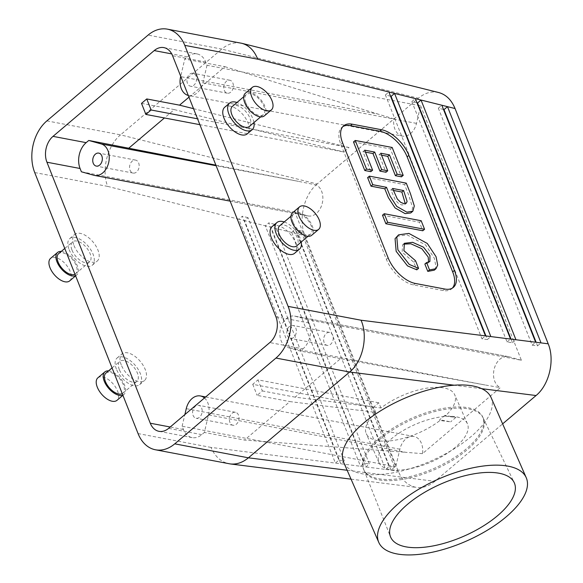 <?xml version="1.0" encoding="UTF-8"?>
<svg xmlns="http://www.w3.org/2000/svg" width="583" height="583" viewBox="0 0 583 583"><rect width="100%" height="100%" fill="white"/><g stroke="black" fill="none" stroke-linecap="round" stroke-linejoin="round"><path stroke-width="0.44" stroke-dasharray="2.92 2.19" d="M445.223 416.073L455.87 417.413L444.895 415.329L445.223 416.073A48.309 20.398 156.3 0 0 454.74 394.837A48.309 20.398 156.3 0 0 425.35 388.395A48.309 20.398 156.3 0 0 381.005 407.976L295.144 397.147L340.53 358.676L485.158 384.984L287.915 347.57L300.376 351.053L302.971 348.86L269.82 342.571M230.139 201.15L308.159 215.95A16.105 11.522 -79.3 0 1 307.467 215.79L295.005 212.299L395.748 466.75L399.88 449.194A16.105 11.522 100.7 0 1 414.003 436.485A16.105 11.522 100.7 0 1 422.456 453.661L500.323 387.651L485.158 384.984M422.456 453.661L405.746 452.306L208.495 414.885L204.363 432.448L244.517 440.063L405.746 452.306M381.005 407.976L378.724 402.78L373.492 407.211L375.773 412.414L289.911 401.585L244.517 440.063M375.773 412.414A48.309 20.398 156.3 0 0 366.255 433.643A48.309 20.398 156.3 0 0 395.638 440.085A48.309 20.398 156.3 0 0 439.983 420.503L450.637 421.852L439.662 419.767L439.983 420.503M455.87 417.413L450.637 421.852M380.335 438.933A65.056 27.467 156.3 0 0 363.989 470.153A65.056 27.467 156.3 0 0 364.142 470.525A65.056 27.467 156.3 0 0 434.75 469.555A65.056 27.467 156.3 0 0 483.3 418.273A65.056 27.467 156.3 0 0 483.132 417.909A65.056 27.467 156.3 0 0 440.901 410.133A65.056 27.467 156.3 0 0 380.335 438.933M455.418 447.263A48.309 20.398 -23.7 0 1 410.126 468.71A48.309 20.398 -23.7 0 1 378.957 462.603A48.309 20.398 -23.7 0 1 388.475 441.375A48.309 20.398 -23.7 0 1 434.459 418.077A48.309 20.398 -23.7 0 1 467.442 423.805A48.309 20.398 -23.7 0 1 455.418 447.263M444.895 415.329L439.662 419.767M378.724 402.78L257.978 379.868L262.357 390.931L257.118 395.369L289.911 401.585M373.492 407.211L252.738 384.306L257.978 379.868M252.738 384.306L257.118 395.369M207.009 65.289L202.877 82.844A16.105 11.522 100.7 0 1 188.754 95.554L402.379 136.079A16.105 11.522 100.7 0 0 416.495 123.37L420.627 105.807L207.009 65.289L205.704 62.002A18.787 13.445 -79.3 0 0 196.996 53.898A18.787 13.445 -79.3 0 0 187.362 56.872L184.775 59.065L180.715 76.307M420.627 105.807L521.377 360.258L307.751 319.732L309.056 323.018A18.787 13.445 100.7 0 1 302.971 348.86M187.464 83.369A6.602 4.722 100.7 0 1 188.032 76.271A6.602 4.722 100.7 0 1 192.988 73.254A6.602 4.722 100.7 0 1 196.398 80.614A6.602 4.722 100.7 0 1 190.524 86.218A6.602 4.722 100.7 0 1 187.464 83.369M188.754 95.554A16.105 11.522 100.7 0 1 188.294 95.452M141.509 103.38L174.302 109.597L164.442 117.955M188.972 97.164L224.929 66.681L184.775 59.065M224.929 66.681L377.886 114.042L180.635 76.628M193.52 108.657L349.02 147.543L343.788 151.981L199.867 124.675M174.302 109.597L343.788 151.981M215.892 165.149L298.474 181.364L216.125 165.74M308.159 215.95A16.105 11.522 -79.3 0 0 322.18 203.627A16.105 11.522 -79.3 0 0 316.052 184.913L298.474 181.364M316.052 184.913L393.919 118.903L377.886 114.042M402.379 136.079A16.105 11.522 100.7 0 1 393.919 118.903M521.377 360.258L508.908 356.774A16.105 11.522 -79.3 0 0 508.223 356.614A16.105 11.522 -79.3 0 0 494.195 368.937A16.105 11.522 -79.3 0 0 500.323 387.651M307.751 319.732L295.282 316.248A16.105 11.522 -79.3 0 0 294.597 316.088A16.105 11.522 -79.3 0 0 280.372 329.278A16.105 11.522 -79.3 0 0 287.915 347.57M287.31 335.546A6.602 4.722 -79.3 0 0 290.37 338.395A6.602 4.722 -79.3 0 0 296.237 332.791A6.602 4.722 -79.3 0 0 292.826 325.423A6.602 4.722 -79.3 0 0 287.871 328.44A6.602 4.722 -79.3 0 0 287.31 335.546M340.53 358.676L300.376 351.053M295.144 397.147L262.357 390.931M395.748 466.75L182.122 426.224L183.426 429.511A18.787 13.445 -79.3 0 0 192.135 437.614A18.787 13.445 -79.3 0 0 201.769 434.641L204.363 432.448M295.005 212.299L81.38 171.781M349.02 147.543L197.542 118.808M491.068 397.504A80.512 33.996 -23.7 0 1 471.035 436.609A80.512 33.996 -23.7 0 1 380.48 474.46A80.512 33.996 -23.7 0 1 352.985 470.998A80.512 33.996 -23.7 0 1 343.598 462.173M347.147 470.262L434.86 481.318L502.633 423.87M481.682 388.679L454.186 385.21M324.141 342.534A6.602 4.722 100.7 0 1 324.702 335.429A6.602 4.722 100.7 0 1 329.657 332.412A6.602 4.722 100.7 0 1 333.068 339.772A6.602 4.722 100.7 0 1 327.201 345.376A6.602 4.722 100.7 0 1 324.141 342.534M247.279 133.85A17.446 9.124 49.7 0 0 242.965 114.647A17.446 9.124 49.7 0 0 224.725 107.236M253.962 122.561A17.446 9.124 49.7 0 0 236.96 102.499M249.393 126.438A13.154 6.879 49.7 0 0 246.135 111.958A13.154 6.879 49.7 0 0 232.384 106.376M245.822 102.863A13.154 6.879 49.7 0 0 254.305 113.277A13.154 6.879 49.7 0 0 263.348 114.603A13.154 6.879 49.7 0 0 260.091 100.123A13.154 6.879 49.7 0 0 246.347 94.541A13.154 6.879 49.7 0 0 245.822 102.863M264.391 115.835A14.764 7.725 49.7 0 0 260.739 99.576A14.764 7.725 49.7 0 0 245.305 93.309M224.295 90.358A6.602 4.722 -79.3 0 0 227.355 93.207A6.602 4.722 -79.3 0 0 233.229 87.603A6.602 4.722 -79.3 0 0 229.819 80.235A6.602 4.722 -79.3 0 0 224.863 83.26A6.602 4.722 -79.3 0 0 224.295 90.358M240.83 43.091C234.286 41.976 227.924 43.965 221.744 49.074L148.082 35.097M34.718 172.553L107.666 186.392C101.216 170.149 107.359 145.575 120.55 134.855L317.152 184.017L418.346 98.236C424.905 92.843 431.682 90.941 438.678 92.529M46.888 120.885L120.55 134.855L221.744 49.074L418.346 98.236M434.86 481.318C429.095 486.091 423.076 488.139 416.794 487.439C408.413 486.113 402.197 480.632 398.153 471.006L305.004 235.743C298.168 219.397 303.954 194.737 317.152 184.017M272.013 226.685A17.446 9.124 -130.3 0 1 290.254 234.096A17.446 9.124 -130.3 0 1 294.575 253.306M292.593 212.759A14.764 7.725 -130.3 0 1 308.028 219.026A14.764 7.725 -130.3 0 1 311.686 235.284M293.118 222.312A13.154 6.879 -130.3 0 1 293.635 213.99A13.154 6.879 -130.3 0 1 307.387 219.572A13.154 6.879 -130.3 0 1 310.644 234.053A13.154 6.879 -130.3 0 1 301.593 232.726A13.154 6.879 -130.3 0 1 293.118 222.312M279.68 225.825A13.154 6.879 -130.3 0 1 293.431 231.407A13.154 6.879 -130.3 0 1 296.689 245.888M284.249 221.948A17.446 9.124 -130.3 0 1 301.258 242.011M390.574 96.246L385.399 94.956L481.973 338.854L487.352 339.532L485.93 335.961M487.352 339.532L490.835 336.573M385.399 94.956L388.89 91.997M481.973 338.854L485.457 335.895M443.51 109.487L438.336 108.19L532.17 345.187L537.548 345.865L536.127 342.287M537.548 345.865L541.031 342.906M438.336 108.19L441.827 105.232M532.17 345.187L535.653 342.228M417.042 102.87L411.868 101.573L507.072 342.017L512.45 342.695L511.029 339.124M512.45 342.695L515.933 339.743M411.868 101.573L415.358 98.614M507.072 342.017L510.555 339.066M291.77 232.435L385.603 469.424L390.982 470.102L297.439 233.849L291.77 232.435L295.26 229.476L389.094 466.466L385.603 469.424L365.884 466.939L270.978 227.232L265.301 225.818L360.505 466.262L365.884 466.939L369.374 463.981L274.462 224.273L270.978 227.232L291.77 232.435M73.975 245.472A17.446 9.124 49.7 0 0 85.227 259.289A17.446 9.124 49.7 0 0 97.23 261.053A17.446 9.124 49.7 0 0 92.908 241.843A17.446 9.124 49.7 0 0 74.668 234.439A17.446 9.124 49.7 0 0 73.975 245.472M107.666 186.392L238.841 219.193L335.407 463.099L340.785 463.776L244.51 220.614L238.841 219.193L242.331 216.242L338.898 460.14L335.407 463.099L211.01 447.416C215.018 456.555 221.001 461.991 228.973 463.725M121.271 364.922A17.446 9.124 -130.3 0 1 121.964 353.888A17.446 9.124 -130.3 0 1 140.204 361.292A17.446 9.124 -130.3 0 1 144.526 380.502A17.446 9.124 -130.3 0 1 132.523 378.739A17.446 9.124 -130.3 0 1 121.271 364.922M138.659 162.956A6.602 4.722 100.7 0 1 138.091 170.054A6.602 4.722 100.7 0 1 133.135 173.078A6.602 4.722 100.7 0 1 129.725 165.71A6.602 4.722 100.7 0 1 135.599 160.106A6.602 4.722 100.7 0 1 138.659 162.956M69.668 280.897A14.764 7.725 49.7 0 0 66.017 264.638A14.764 7.725 49.7 0 0 50.583 258.371M75.535 275.65A14.764 7.725 49.7 0 0 76.65 274.979A14.764 7.725 49.7 0 0 75.061 261.49A14.764 7.725 49.7 0 0 61.273 251.419M74.959 274.192A13.154 6.879 49.7 0 0 75.608 273.748A13.154 6.879 49.7 0 0 72.35 259.267A13.154 6.879 49.7 0 0 58.599 253.685M72.037 250.173A13.154 6.879 49.7 0 0 80.52 260.586A13.154 6.879 49.7 0 0 89.563 261.92A13.154 6.879 49.7 0 0 86.313 247.44A13.154 6.879 49.7 0 0 72.562 241.858A13.154 6.879 49.7 0 0 72.037 250.173M69.093 249.611A17.446 9.124 49.7 0 0 80.337 263.429A17.446 9.124 49.7 0 0 92.34 265.192A17.446 9.124 49.7 0 0 88.026 245.982A17.446 9.124 49.7 0 0 69.785 238.578A17.446 9.124 49.7 0 0 69.093 249.611M182.122 426.224L184.869 414.586M204.465 397.97A16.105 11.522 100.7 0 1 208.495 414.885M201.667 408.144A6.602 4.722 100.7 0 1 201.106 415.242A6.602 4.722 100.7 0 1 196.15 418.259A6.602 4.722 100.7 0 1 192.74 410.898A6.602 4.722 100.7 0 1 198.606 405.294A6.602 4.722 100.7 0 1 201.667 408.144M238.498 415.125A6.602 4.722 -79.3 0 0 235.437 412.283A6.602 4.722 -79.3 0 0 229.571 417.887A6.602 4.722 -79.3 0 0 232.981 425.247A6.602 4.722 -79.3 0 0 237.937 422.23A6.602 4.722 -79.3 0 0 238.498 415.125M97.871 377.828A14.764 7.725 -130.3 0 1 113.306 384.095A14.764 7.725 -130.3 0 1 116.964 400.346M108.569 370.868A14.764 7.725 -130.3 0 1 122.357 380.947A14.764 7.725 -130.3 0 1 123.946 394.429A14.764 7.725 -130.3 0 1 122.831 395.099M105.895 373.135A13.154 6.879 -130.3 0 1 119.646 378.717A13.154 6.879 -130.3 0 1 122.904 393.197A13.154 6.879 -130.3 0 1 122.248 393.642M119.333 369.622A13.154 6.879 -130.3 0 1 119.85 361.307A13.154 6.879 -130.3 0 1 133.602 366.889A13.154 6.879 -130.3 0 1 136.859 381.369A13.154 6.879 -130.3 0 1 127.815 380.036A13.154 6.879 -130.3 0 1 119.333 369.622M116.389 369.068A17.446 9.124 -130.3 0 1 117.074 358.028A17.446 9.124 -130.3 0 1 135.314 365.439A17.446 9.124 -130.3 0 1 139.636 384.642A17.446 9.124 -130.3 0 1 127.633 382.878A17.446 9.124 -130.3 0 1 116.389 369.068M338.898 460.14L344.276 460.818L340.785 463.776L360.505 466.262L363.996 463.303L369.374 463.981M344.276 460.818L248.001 217.656L244.51 220.614L265.301 225.818L268.792 222.859L363.996 463.303M248.001 217.656L242.331 216.242M389.094 466.466L394.472 467.143L390.982 470.102L398.153 471.006M394.472 467.143L300.93 230.89L297.439 233.849L305.004 235.743M300.93 230.89L295.26 229.476M274.462 224.273L268.792 222.859M452.43 288.06A26.84 14.036 -130.3 0 1 451.614 288.869A26.84 14.036 -130.3 0 1 443.022 290.516L413.558 284.927A26.84 14.036 -130.3 0 1 386.383 259.318L340.836 144.292A26.84 14.036 -130.3 0 1 341.9 127.313A26.84 14.036 -130.3 0 1 342.833 126.642M403.655 244.124L402.554 244.86L402.153 252.169L413.806 262.233L416.816 269.834M396.855 236.312L407.174 234.891L425.546 244.94L434.306 258.182L435.946 266.518L435.013 269.346M424.861 264.033L427.937 263.144L428.643 262.248M382.492 215.2L419.425 222.21L422.813 230.766M367.618 177.618L404.551 184.629L408.661 195.021L412.56 207.453L411.86 211.826M381.559 155.18L379.037 154.699L385.99 172.255M365.461 152.127L362.947 151.646L370.875 171.672M353.487 141.939L390.421 148.949L401.461 176.831M380.779 153.22L379.037 154.699M393.357 190.415L390.843 189.941L395.587 200.516L398.903 203.78L401.767 204.968L404.675 204.611L405.258 203.591M364.688 150.166L362.947 151.646M392.17 147.47L390.421 148.949M406.293 183.149L404.551 184.629M392.585 188.462L390.843 189.941M421.174 220.731L419.425 222.21M415.548 260.754L413.806 262.233M379.81 437.738A65.056 27.467 156.3 0 0 363.617 469.33A65.056 27.467 156.3 0 0 434.226 468.36A65.056 27.467 156.3 0 0 482.775 417.078A65.056 27.467 156.3 0 0 440.799 408.858A65.056 27.467 156.3 0 0 379.81 437.738M205.704 62.002L172.561 55.713M309.056 323.018L275.905 316.729M187.362 56.872L171.723 53.898M416.495 123.37L202.877 82.844M508.908 356.774L295.282 316.248M201.769 434.641L168.625 428.352M183.426 429.511L170.214 427.004M211.01 447.416L138.062 433.577M307.467 215.79L93.848 175.264M399.88 449.194L186.261 408.668M443.022 290.516L444.763 289.037M413.558 284.927L415.3 283.447M386.383 259.318L388.125 257.839M340.836 144.292L342.585 142.813M363.989 470.153L390.508 536.783M483.132 417.909L514.177 482.556M467.442 423.805L454.74 394.837M378.957 462.603L366.255 433.643M196.996 53.898L163.845 47.609M294.597 316.088L508.223 356.614M192.135 437.614L158.991 431.325M246.347 94.541L243.665 96.807M263.348 114.603L260.674 116.87M229.819 80.235L192.988 73.254M227.355 93.207L190.524 86.218M329.657 332.412L292.826 325.423M327.201 345.376L290.37 338.395M293.635 213.99L290.961 216.257M310.644 234.053L307.97 236.319M135.599 160.106L98.767 153.118M133.135 173.078L96.304 166.089M75.615 275.854L76.65 274.979M75.608 273.748L89.563 261.92M64.771 248.46L72.562 241.858M92.34 265.192L97.23 261.053M69.785 238.578L74.668 234.439M351.046 479.153L416.794 487.439M205.661 396.957L414.003 436.485M235.437 412.283L198.606 405.294M232.981 425.247L196.15 418.259M122.911 395.303L123.946 394.429M122.904 393.197L136.859 381.369M112.06 367.909L119.85 361.307M139.636 384.642L144.526 380.502M117.074 358.028L121.964 353.888M453.363 287.39L451.614 288.869M343.649 125.833L341.9 127.313M404.675 204.611L406.417 203.132M427.937 263.144L429.678 261.665M402.649 244.78L404.391 243.3M363.617 469.33L364.142 470.525M482.775 417.078L483.3 418.273"/><path stroke-width="0.87" d="M497.539 515.722A67.526 28.509 -23.7 0 1 433.796 545.79A67.526 28.509 -23.7 0 1 390.508 536.783A67.526 28.509 -23.7 0 1 407.473 504.368A67.526 28.509 -23.7 0 1 470.343 474.482A67.526 28.509 -23.7 0 1 514.177 482.556A67.526 28.509 -23.7 0 1 497.539 515.722M155.486 449.785L230.19 463.922C236.581 464.629 242.652 462.589 248.416 457.815L174.754 443.838A37.574 26.891 -79.3 0 1 155.486 449.785A37.574 26.891 -79.3 0 1 138.062 433.577L34.718 172.553A37.574 26.891 100.7 0 1 46.888 120.885L148.082 35.097A37.574 26.891 -79.3 0 1 167.35 29.15L241.872 43.317L438.678 92.529C446.017 94.555 451.475 99.89 455.053 108.54L548.202 343.81C555.045 360.156 549.252 384.809 536.061 395.529L502.633 423.87M174.754 443.838L275.956 358.057A37.574 26.891 100.7 0 0 288.119 306.381L184.775 45.357A37.574 26.891 -79.3 0 0 167.35 29.15M46.932 162.205A18.787 13.445 100.7 0 1 53.017 136.364L154.218 50.583A18.787 13.445 -79.3 0 1 163.845 47.609A18.787 13.445 -79.3 0 1 172.561 55.713L275.905 316.729A18.787 13.445 100.7 0 1 269.82 342.571L168.625 428.352A18.787 13.445 -79.3 0 1 158.991 431.325A18.787 13.445 -79.3 0 1 150.276 423.222L46.932 162.205L80.082 168.494A18.787 13.445 100.7 0 1 86.16 142.653L88.754 140.459L215.892 165.149M188.294 95.452A16.105 11.522 100.7 0 1 180.635 76.628L180.715 76.307M164.442 117.955L128.909 148.075M146.748 98.942L141.509 103.38L145.888 114.436L151.128 109.998L146.748 98.942L179.535 105.159L188.972 97.164M179.535 105.159L193.52 108.657M216.125 165.74L101.223 143.943A16.105 11.522 -79.3 0 1 108.759 162.234A16.105 11.522 -79.3 0 1 94.533 175.425A16.105 11.522 -79.3 0 1 93.848 175.264L81.38 171.781L80.082 168.494M101.828 155.967A6.602 4.722 -79.3 0 0 98.767 153.118A6.602 4.722 -79.3 0 0 92.894 158.722A6.602 4.722 -79.3 0 0 96.304 166.089A6.602 4.722 -79.3 0 0 101.26 163.072A6.602 4.722 -79.3 0 0 101.828 155.967M101.223 143.943L88.754 140.459M199.867 124.675L145.888 114.436M197.542 118.808L151.128 109.998M378.768 542.379L343.598 462.173A80.512 33.996 -23.7 0 1 373.761 415.315A80.512 33.996 -23.7 0 1 454.186 385.21A80.512 33.996 -23.7 0 1 481.682 388.679A80.512 33.996 -23.7 0 1 491.068 397.504L526.245 477.71A80.512 33.996 -23.7 0 1 506.204 516.815A80.512 33.996 -23.7 0 1 430.72 552.56A80.512 33.996 -23.7 0 1 378.768 542.379A80.512 33.996 -23.7 0 1 438.853 478.913A80.512 33.996 -23.7 0 1 526.245 477.71M347.147 470.262L248.416 457.815L349.618 372.027L454.186 385.21M288.119 306.381L361.059 320.22C368.274 336.61 362.815 361.307 349.618 372.027L275.956 358.057M535.653 342.228L541.031 342.906L447.496 106.653L441.827 105.232L535.653 342.228L515.933 339.743L421.028 100.036L415.358 98.614L510.555 339.066L515.933 339.743M485.457 335.895L490.835 336.573L394.567 93.418L388.89 91.997L485.457 335.895L361.059 320.22M236.96 102.499A17.446 9.124 49.7 0 0 229.607 103.096L224.725 107.236A17.446 9.124 49.7 0 0 224.032 118.276A17.446 9.124 49.7 0 0 235.284 132.086A17.446 9.124 49.7 0 0 247.279 133.85L252.169 129.71A17.446 9.124 49.7 0 0 253.962 122.561M229.607 103.096A17.446 9.124 49.7 0 0 228.915 114.13A17.446 9.124 49.7 0 0 240.167 127.947A17.446 9.124 49.7 0 0 252.169 129.71M243.665 96.807L232.384 106.376A13.154 6.879 49.7 0 0 231.866 114.691A13.154 6.879 49.7 0 0 240.342 125.105A13.154 6.879 49.7 0 0 249.393 126.438L260.674 116.87M252.279 87.399L245.305 93.309A14.764 7.725 49.7 0 0 244.722 102.652A14.764 7.725 49.7 0 0 254.239 114.341A14.764 7.725 49.7 0 0 264.391 115.835L271.372 109.917A14.764 7.725 49.7 0 0 267.714 93.659A14.764 7.725 49.7 0 0 252.279 87.399A14.764 7.725 49.7 0 0 251.696 96.734A14.764 7.725 49.7 0 0 261.213 108.423A14.764 7.725 49.7 0 0 271.372 109.917M184.775 45.357L257.715 59.196C254.341 50.597 249.058 45.306 241.872 43.317M301.258 242.011A17.446 9.124 -130.3 0 1 299.465 249.16L294.575 253.306A17.446 9.124 -130.3 0 1 282.573 251.543A17.446 9.124 -130.3 0 1 271.328 237.726A17.446 9.124 -130.3 0 1 272.013 226.685L276.903 222.546A17.446 9.124 -130.3 0 1 284.249 221.948M381.705 129.776A26.84 14.036 -130.3 0 1 408.88 155.384L454.419 270.41A26.84 14.036 -130.3 0 1 453.363 287.39A26.84 14.036 -130.3 0 1 444.763 289.037L415.3 283.447A26.84 14.036 -130.3 0 1 388.125 257.839L342.585 142.813A26.84 14.036 -130.3 0 1 343.649 125.833A26.84 14.036 -130.3 0 1 352.241 124.186L381.705 129.776L379.963 131.255A26.84 14.036 -130.3 0 1 407.138 156.863L452.678 271.889A26.84 14.036 -130.3 0 1 452.43 288.06M298.992 216.184A14.764 7.725 -130.3 0 1 299.575 206.848A14.764 7.725 -130.3 0 1 315.009 213.116A14.764 7.725 -130.3 0 1 318.668 229.367A14.764 7.725 -130.3 0 1 308.509 227.873A14.764 7.725 -130.3 0 1 298.992 216.184M318.668 229.367L311.686 235.284A14.764 7.725 -130.3 0 1 301.528 233.79A14.764 7.725 -130.3 0 1 292.01 222.101A14.764 7.725 -130.3 0 1 292.593 212.759L299.575 206.848M307.97 236.319L296.689 245.888A13.154 6.879 -130.3 0 1 287.638 244.554A13.154 6.879 -130.3 0 1 279.155 234.14A13.154 6.879 -130.3 0 1 279.68 225.825L290.961 216.257M299.465 249.16A17.446 9.124 -130.3 0 1 287.463 247.396A17.446 9.124 -130.3 0 1 276.211 233.586A17.446 9.124 -130.3 0 1 276.903 222.546M485.93 335.961L391.076 96.377L394.567 93.418L415.358 98.614M391.076 96.377L390.574 96.246M536.127 342.287L444.006 109.611L447.496 106.653L455.053 108.54M444.006 109.611L443.51 109.487M511.029 339.124L417.537 102.994L421.028 100.036L441.827 105.232M417.537 102.994L417.042 102.87M61.273 251.419A14.764 7.725 49.7 0 0 57.557 252.461L50.583 258.371A14.764 7.725 49.7 0 0 50 267.714A14.764 7.725 49.7 0 0 59.517 279.403A14.764 7.725 49.7 0 0 69.668 280.897L75.615 275.854M57.557 252.461A14.764 7.725 49.7 0 0 56.974 261.796A14.764 7.725 49.7 0 0 75.535 275.65M64.771 248.46L58.599 253.685A13.154 6.879 49.7 0 0 58.081 262.007A13.154 6.879 49.7 0 0 74.959 274.192M184.869 414.586L186.261 408.668A16.105 11.522 100.7 0 1 200.377 395.959A16.105 11.522 100.7 0 1 204.465 397.97M122.911 395.303L116.964 400.346A14.764 7.725 -130.3 0 1 106.806 398.852A14.764 7.725 -130.3 0 1 97.288 387.163A14.764 7.725 -130.3 0 1 97.871 377.828L104.853 371.91A14.764 7.725 -130.3 0 1 108.569 370.868M122.831 395.099A14.764 7.725 -130.3 0 1 104.27 381.246A14.764 7.725 -130.3 0 1 104.853 371.91M122.248 393.642A13.154 6.879 -130.3 0 1 105.377 381.457A13.154 6.879 -130.3 0 1 105.895 373.135L112.06 367.909M342.833 126.642A26.84 14.036 -130.3 0 1 350.5 125.666L379.963 131.255M416.816 269.834L407.524 265.906L396.163 251.324L395.063 238.687L398.597 234.832L408.916 233.411L427.295 243.461L436.048 256.702L437.695 265.039L435.997 268.712L429.518 269.907L427.776 271.387L424.861 264.033L426.61 262.554L429.904 261.454L429.926 255.536L423.528 247.199L412.589 242.317L404.391 243.3L403.902 250.69L415.548 260.754L418.558 268.355L416.816 269.834M435.013 269.346L434.248 270.191L427.776 271.387M428.643 262.248L428.184 257.016L421.786 248.679L410.847 243.796L403.655 244.124M422.813 230.766L385.88 223.755L382.492 215.2L384.241 213.721L421.174 220.731L424.562 229.287L422.813 230.766M370.999 186.174L367.618 177.618L369.36 176.139L406.293 183.149L410.41 193.541L414.309 205.974L412.851 211.184L406.868 212.154L396.775 206.433L390.122 196.172L386.522 187.311L384.773 188.79L370.999 186.174L372.748 184.694L369.36 176.139M411.86 211.826L410.68 212.984L405.127 213.633L395.026 207.912L388.38 197.652L384.773 188.79M403.21 175.352L397.14 174.2L389.488 154.874L380.779 153.22L387.731 170.775L381.661 169.624L374.716 152.068L364.688 150.166L372.617 170.192L366.547 169.041L355.236 140.459L392.17 147.47L403.21 175.352L401.461 176.831L395.398 175.68L387.739 156.353L381.559 155.18M387.731 170.775L385.99 172.255L379.919 171.103L372.967 153.548L365.461 152.127M372.617 170.192L370.875 171.672L364.805 170.52L353.487 141.939L355.236 140.459M389.488 154.874L387.739 156.353M405.258 203.591L401.869 192.033L393.357 190.415M381.661 169.624L379.919 171.103M374.716 152.068L372.967 153.548M366.547 169.041L364.805 170.52M397.14 174.2L395.398 175.68M386.522 187.311L372.748 184.694M403.611 190.554L392.585 188.462L397.336 199.036L400.652 202.301L403.516 203.489L406.417 203.132L407.08 201.412L403.611 190.554L401.869 192.033M424.562 229.287L387.629 222.276L385.88 223.755M387.629 222.276L384.241 213.721M418.558 268.355L409.266 264.427L397.905 249.845L396.812 237.208L398.597 234.832M429.518 269.907L426.61 262.554M171.723 53.898L154.218 50.583M86.16 142.653L53.017 136.364M170.214 427.004L150.276 423.222M481.682 388.679L536.061 395.529M541.031 342.906L548.202 343.81M490.835 336.573L510.555 339.066M257.715 59.196L388.89 91.997M407.138 156.863L408.88 155.384M452.678 271.889L454.419 270.41M350.5 125.666L352.241 124.186M94.533 175.425L230.139 201.15M230.19 463.922L351.046 479.153M200.377 395.959L205.661 396.957M411.11 212.664L412.851 211.184M434.248 270.191L435.997 268.712"/></g></svg>

